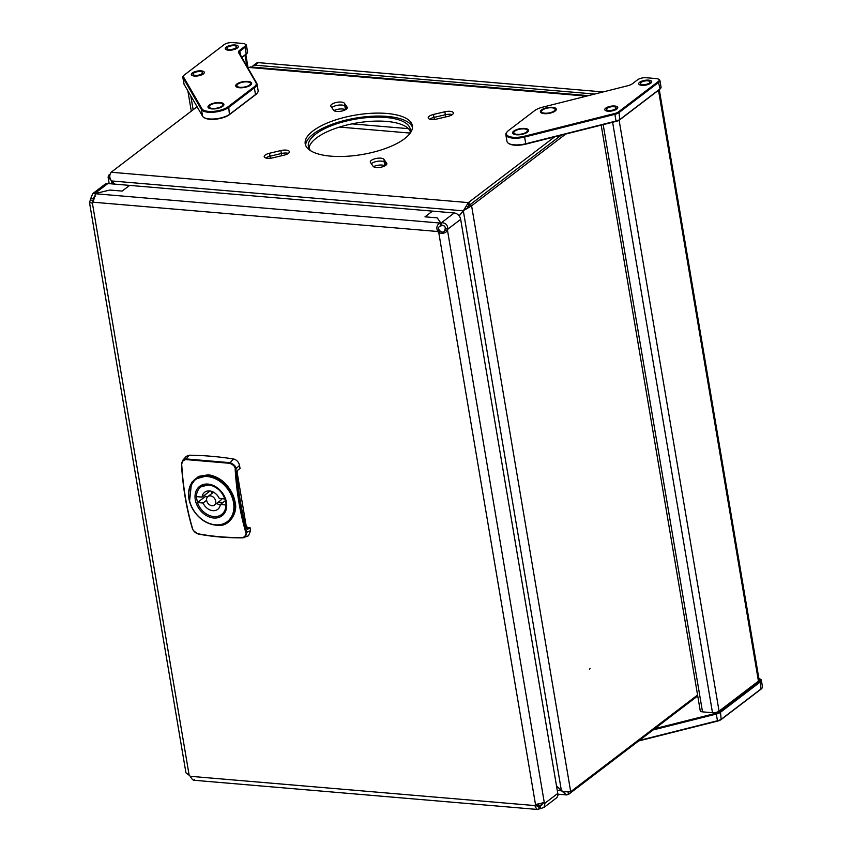 <?xml version="1.0" encoding="UTF-8"?>
<svg xmlns="http://www.w3.org/2000/svg" width="852" height="852" viewBox="0 0 852 852"><rect width="100%" height="100%" fill="white"/><g stroke="black" fill="none" stroke-linecap="round" stroke-linejoin="round"><path stroke-width="1.28" d="M232.958 513.373A26.337 20.065 -127.3 0 0 229.231 491.348L229.231 491.348A26.337 20.054 -127.3 0 0 207.43 476.556A26.337 20.054 -127.3 0 0 189.719 487.994A26.337 20.065 -127.3 0 0 193.447 510.018A26.337 20.054 -127.3 0 0 215.247 524.811A26.337 20.054 -127.3 0 0 232.958 513.373L233.736 513.394C235.759 506.205 234.492 498.708 229.933 490.901C227.143 486.513 223.874 482.988 220.104 480.326L207.696 475.618L195.364 479.037A26.902 20.48 -127.3 0 0 189.591 487.472C187.504 494.714 188.771 502.211 193.393 509.965L193.447 510.018A26.902 20.48 -127.3 0 0 215.652 525.077A26.902 20.48 -127.3 0 0 227.974 521.829L233.736 513.394A26.902 20.48 -127.3 0 1 227.974 521.829C224.459 524.438 220.306 525.546 215.503 525.13C206.472 523.927 199.059 518.911 193.287 510.071C188.707 502.329 187.451 494.842 189.506 487.589L195.481 478.952M216.461 525.194C228.794 527.942 238.198 512.883 235.099 502.19C233.927 495.513 230.722 489.378 225.492 483.776C223.32 481.433 220.54 479.367 217.143 477.578C213.575 475.842 210.508 474.937 207.941 474.862L198.623 476.364L191.551 482.498L189.517 501.455M198.25 533.81C194.522 531.967 192.573 530.05 192.414 528.048A190.635 101.697 -85.1 0 1 181.753 465.011C181.156 462.529 182.466 460.708 185.693 459.558L229.976 463.328C233.821 465.075 235.567 467.152 235.195 469.558A190.635 101.697 94.9 0 0 245.855 532.585C246.984 534.673 245.877 536.334 242.532 537.569C227.047 537.708 212.286 536.462 198.25 533.81L198.484 534.076C195.374 533.139 193.266 531.073 192.169 527.878L192.414 528.048M229.976 463.328L230.136 462.679L185.885 458.919L182.765 460.304L181.519 464.915L182.765 460.304L186.237 456.363L189.176 455.202A387.33 294.962 52.7 0 1 233.437 458.962L230.136 462.679C234.385 464.553 236.345 466.811 236.015 469.452A189.996 101.356 94.9 0 0 246.643 532.276L250.573 530.721L250.051 527.622L247.272 529.529M246.281 528.091L247.783 529.358L246.409 528.538A188.675 100.653 -85.1 0 1 236.962 472.658L237.772 470.176L240.04 468.44L239.518 465.352L235.195 469.558M250.051 527.622L248.23 527.473A2.151 1.64 -127.3 0 1 246.09 525.343L237.016 471.678M233.437 458.962C236.643 459.771 238.666 461.89 239.518 465.352M245.855 532.585L246.643 532.276L244.343 537.58L242.841 537.836C227.367 537.974 212.617 536.717 198.601 534.076C194.501 532.074 192.382 529.933 192.243 527.654A189.996 101.356 -85.1 0 1 181.625 464.99M250.573 530.721L248.496 535.78L242.788 537.846C227.303 537.985 212.531 536.728 198.484 534.076L198.601 534.076M211.615 493.702L211.711 491.402M224.939 499.048A17.21 13.11 -127.3 0 0 200.752 487.11A17.21 13.11 -127.3 0 0 196.439 496.631L202.041 497.099A10.756 8.19 52.7 0 1 204.661 492.243A10.756 8.19 52.7 0 1 219.337 498.569L225.045 498.963M212.02 505.726A5.378 4.1 -127.3 0 0 214.448 505.076A5.378 4.1 -127.3 0 0 215.268 499.698A5.378 4.1 -127.3 0 0 210.348 495.864A5.378 4.1 -127.3 0 0 207.931 496.514A5.378 4.1 -127.3 0 0 207.111 501.892A5.378 4.1 -127.3 0 0 212.02 505.726M209.826 490.965A10.756 8.19 -127.3 0 0 209.805 491.189L202.041 497.099M225.524 500.539L220.338 504.49A10.756 8.19 52.7 0 1 217.707 509.358A10.756 8.19 52.7 0 1 203.042 503.021L206.631 500.284M216.568 503.457A10.756 8.19 -127.3 0 0 220.306 504.714M225.46 500.273L224.971 500.955M223.224 502.297L218.144 502.254M203.042 503.021L197.44 502.542A17.21 13.11 -127.3 0 0 221.626 514.491A17.21 13.11 -127.3 0 0 225.94 504.97L226.11 504.842M204.736 495.044A17.21 13.11 -127.3 0 0 205.204 496.631L207.579 496.833M205.204 496.631L197.44 502.542M220.338 504.49L225.94 504.97M439.355 230.232C437.949 228.261 438.343 226.856 440.516 226.004A5.378 1.981 170.4 0 1 441.229 225.812L440.729 222.851L437.225 217.867L424.978 216.834L437.225 217.867L440.729 222.851L441.229 225.812A5.378 1.981 170.4 0 1 441.975 225.652C444.382 225.429 445.458 226.483 445.191 228.847A5.378 2.865 -85.1 0 1 444.808 230.253C443.849 232.308 442.39 232.66 440.42 231.286A5.378 4.1 52.7 0 1 439.355 230.232L437.683 231.499C436.096 227.665 436.874 224.853 440.015 223.043A5.378 1.981 170.4 0 1 440.729 222.851A5.378 1.981 170.4 0 1 441.474 222.691L441.975 225.652M92.719 193.638L90.663 198.718A5.378 2.865 -85.1 0 1 90.269 200.124L89.513 202.606L92.389 203.127A5.378 4.1 -127.3 0 0 93.124 202.212L95.456 193.755A5.378 1.981 -9.6 0 0 95.328 193.5L109.887 190.049L122.134 191.093L129.621 185.385L122.134 191.093L109.887 190.049L95.328 193.5A5.378 1.981 -9.6 0 0 95.104 193.266L92.719 193.638L104.945 184.32A6.454 4.92 52.7 0 1 107.853 183.542L432.465 211.126L424.978 216.834L432.465 211.126L454.233 212.968A6.454 4.92 52.7 0 1 460.676 219.358L557.772 793.425A6.454 4.92 52.7 0 1 556.239 798.1L544.013 807.419L545.014 803.148L542.298 802.914A5.378 2.865 94.9 0 0 542.202 802.818M557.772 793.425L545.014 803.148A5.378 2.865 94.9 0 0 544.29 802.584L535.525 804.661A5.378 4.1 -127.3 0 0 534.779 805.566L536.451 804.299A5.378 4.1 -127.3 0 0 536.451 804.299L537.079 806.184L538.613 805.992L539.114 808.953A5.378 1.981 170.4 0 1 539.827 808.761L539.327 805.8L539.827 808.761A5.378 1.981 170.4 0 1 540.573 808.601L540.072 805.641L542.053 804.852L542.298 802.914M536.227 805.79L538.613 805.992A5.378 1.981 170.4 0 1 539.327 805.8L537.942 803.83L539.327 805.8A5.378 1.981 170.4 0 1 540.072 805.641L542.703 803.638M540.573 808.601L544.013 807.419M454.233 212.968L441.474 222.691C445.553 222.798 447.694 224.928 447.918 229.071L445.191 228.847M460.676 219.358L447.918 229.071A5.378 2.865 -85.1 0 1 447.524 230.487L444.808 230.253M107.853 183.542L95.104 193.266L95.275 194.309M95.605 196.216C94.732 195.715 93.997 196.62 93.379 198.953A5.378 2.865 -85.1 0 1 92.996 200.358L92.985 202.446M90.663 198.718L94.018 198.463M89.513 202.606L185.949 772.817L189.155 775.224A5.378 4.1 52.7 0 1 190.22 776.289L189.826 775.831M90.269 200.124L92.996 200.358L93.241 201.796M440.516 226.004L440.015 223.043L95.456 193.755M544.29 802.584L447.524 230.487C445.394 233.288 442.476 233.98 438.759 232.564A5.378 4.1 52.7 0 1 437.683 231.499L93.124 202.212M535.525 804.661L438.759 232.564L440.42 231.286M194.554 779.665C193.692 780.911 192.243 779.782 190.22 776.289L534.779 805.566L536.813 809.4L539.114 808.953M212.052 103.667A8.073 2.971 -9.6 0 0 208.591 107.959A8.073 2.971 -9.6 0 0 219.837 107.789A8.073 2.971 -9.6 0 0 223.618 105.424A8.073 2.971 -9.6 0 0 220.881 102.645A8.073 2.971 -9.6 0 0 212.052 103.667M225.301 48.862A6.582 2.428 -9.6 0 0 225.759 49.416A6.582 2.428 -9.6 0 0 232.149 49.98A6.582 2.428 -9.6 0 0 238.017 47.339A6.582 2.428 -9.6 0 0 238.198 46.317A6.582 2.428 -9.6 0 0 230.871 45.284A6.582 2.428 -9.6 0 0 225.301 48.862M237.591 83.528A8.073 2.971 -9.6 0 0 236.323 86.829A8.073 2.971 -9.6 0 0 249.753 85.647A8.073 2.971 -9.6 0 0 251.351 84.284A8.073 2.971 -9.6 0 0 247.41 81.387A8.073 2.971 -9.6 0 0 237.591 83.528M191.37 74.039A6.582 2.428 -9.6 0 0 191.817 75.285A6.582 2.428 -9.6 0 0 198.218 75.849A6.582 2.428 -9.6 0 0 204.075 73.208A6.582 2.428 -9.6 0 0 204.246 72.878A6.582 2.428 -9.6 0 0 198.761 70.897A6.582 2.428 -9.6 0 0 191.37 74.039M208.516 111.388A14.42 5.304 -9.6 0 0 228.091 106.756L254.194 86.861A14.42 5.304 -9.6 0 0 256.005 82.74L238.56 52.611A7.636 2.812 170.4 0 1 239.518 50.428L244.801 46.391A6.347 2.332 -9.6 0 0 245.046 44.059A6.347 2.332 -9.6 0 0 242.724 43.452L232.756 42.6A6.347 2.332 -9.6 0 0 224.129 44.634L184.256 75.029A6.347 2.332 -9.6 0 0 183.702 75.54A6.347 2.332 -9.6 0 0 183.457 76.85L201.977 108.822A14.42 5.304 -9.6 0 0 208.516 111.388M245.046 44.059L245.717 44.453A6.997 2.577 170.4 0 1 246.452 45.369A6.997 2.577 170.4 0 1 245.451 47.03L240.157 51.067A6.997 2.577 -9.6 0 0 239.156 52.728A6.997 2.577 -9.6 0 0 239.284 53.069L256.729 83.198A15.059 5.549 170.4 0 1 256.995 83.911A15.059 5.549 170.4 0 1 254.833 87.5L228.741 107.395A15.059 5.549 170.4 0 1 208.282 112.24A15.059 5.549 170.4 0 1 201.455 109.557L182.935 77.575A6.997 2.577 170.4 0 1 182.818 77.244A6.997 2.577 170.4 0 1 183.201 76.147L183.702 75.54M200.305 71.557A4.846 1.779 170.4 0 1 202.584 72.654A4.846 1.779 170.4 0 1 200.273 74.646A4.846 1.779 170.4 0 1 195.31 75.359A4.846 1.779 170.4 0 1 193.031 74.262A4.846 1.779 170.4 0 1 195.342 72.271A4.846 1.779 170.4 0 1 200.305 71.557M234.247 45.688A4.846 1.779 170.4 0 1 236.526 46.785A4.846 1.779 170.4 0 1 234.215 48.777A4.846 1.779 170.4 0 1 229.252 49.491A4.846 1.779 170.4 0 1 226.973 48.394A4.846 1.779 170.4 0 1 229.284 46.402A4.846 1.779 170.4 0 1 234.247 45.688M247.218 81.888A6.891 2.535 170.4 0 1 250.467 83.443A6.891 2.535 170.4 0 1 247.186 86.276A6.891 2.535 170.4 0 1 240.126 87.298A6.891 2.535 170.4 0 1 236.888 85.743A6.891 2.535 170.4 0 1 240.168 82.91A6.891 2.535 170.4 0 1 247.218 81.888M219.496 103.017A6.891 2.535 170.4 0 1 222.734 104.583A6.891 2.535 170.4 0 1 219.454 107.416A6.891 2.535 170.4 0 1 212.393 108.428A6.891 2.535 170.4 0 1 209.155 106.873A6.891 2.535 170.4 0 1 212.436 104.04A6.891 2.535 170.4 0 1 219.496 103.017M182.818 77.244L183.947 83.954A6.997 2.577 -9.6 0 0 184.075 84.284L202.595 116.255A15.059 5.549 -9.6 0 0 203.905 117.501A15.059 5.549 -9.6 0 0 209.411 118.95A15.059 5.549 -9.6 0 0 229.87 114.104L255.973 94.21A15.059 5.549 -9.6 0 0 257.283 92.985A15.059 5.549 -9.6 0 0 258.135 90.621L256.995 83.911M241.787 57.393L246.579 53.74A6.997 2.577 -9.6 0 0 247.186 53.175A6.997 2.577 -9.6 0 0 247.581 52.078L246.452 45.369M247.186 53.175L246.686 53.772A6.347 2.332 170.4 0 1 246.143 54.283L241.872 57.542M257.283 92.985L256.782 93.592A14.42 5.304 170.4 0 1 255.525 94.753L229.433 114.647A14.42 5.304 170.4 0 1 216.706 119.067A14.42 5.304 170.4 0 1 204.576 117.895L203.905 117.501M255.078 65.178A4.303 3.28 -127.3 0 0 253.14 65.7L256.463 63.165A4.303 3.28 52.7 0 1 258.401 62.643L255.078 65.178L594.76 94.05M253.14 65.7A4.303 3.28 -127.3 0 0 252.203 67.074M258.401 62.643L603.141 91.941M659.288 89.673L759.132 679.992A4.846 1.779 170.4 0 1 758.44 681.142L719.067 711.154A4.846 1.779 170.4 0 1 712.485 712.709L702.517 711.867A4.846 1.779 170.4 0 1 700.237 710.77L601.182 125.137M650.14 80.407A6.582 2.428 -9.6 0 0 641.79 81.142A6.582 2.428 -9.6 0 0 639.224 84.55A6.582 2.428 -9.6 0 0 640.31 85.051A6.582 2.428 -9.6 0 0 646.647 84.912A6.582 2.428 -9.6 0 0 651.482 82.474A6.582 2.428 -9.6 0 0 650.14 80.407M556.249 109.706A8.073 2.971 -9.6 0 0 549.327 107.352A8.073 2.971 -9.6 0 0 540.424 111.261A8.073 2.971 -9.6 0 0 540.988 112.72A8.073 2.971 -9.6 0 0 548.826 113.412A8.073 2.971 -9.6 0 0 556.015 110.174A8.073 2.971 -9.6 0 0 556.249 109.706M617.189 106.713A6.582 2.428 -9.6 0 0 608.658 106.734A6.582 2.428 -9.6 0 0 605.282 110.419A6.582 2.428 -9.6 0 0 605.367 110.483A6.582 2.428 -9.6 0 0 611.789 110.962A6.582 2.428 -9.6 0 0 617.54 108.342A6.582 2.428 -9.6 0 0 617.189 106.713M660.662 88.31L660.162 88.906A6.347 2.332 170.4 0 1 659.608 89.428L619.734 119.812A6.347 2.332 170.4 0 1 616.081 121.389L525.801 144.116A14.42 5.304 170.4 0 1 514.512 145.17A14.42 5.304 170.4 0 1 509.24 143.786L508.569 143.392A15.059 5.549 -9.6 0 0 514.075 144.829A15.059 5.549 -9.6 0 0 525.876 143.732L616.156 121.005A6.997 2.577 -9.6 0 0 620.181 119.269L660.055 88.874A6.997 2.577 -9.6 0 0 660.662 88.31A6.997 2.577 -9.6 0 0 661.056 87.213L659.917 80.503A6.997 2.577 170.4 0 1 658.916 82.175L619.053 112.56A6.997 2.577 170.4 0 1 615.027 114.296L524.736 137.023A15.059 5.549 170.4 0 1 512.947 138.13A15.059 5.549 170.4 0 1 505.854 134.722A15.059 5.549 170.4 0 1 506.706 132.348L507.206 131.751A14.42 5.304 -9.6 0 0 510.188 136.799A14.42 5.304 -9.6 0 0 524.459 136.224L614.75 113.497A6.347 2.332 -9.6 0 0 618.403 111.921L658.276 81.536A6.347 2.332 -9.6 0 0 658.521 79.193A6.347 2.332 -9.6 0 0 656.2 78.586L646.221 77.734A6.347 2.332 -9.6 0 0 637.605 79.779L632.312 83.805A7.636 2.812 170.4 0 1 627.924 85.701L542.852 107.118A14.42 5.304 -9.6 0 0 534.555 110.696L508.452 130.58A14.42 5.304 -9.6 0 0 507.206 131.751M505.854 134.722L506.993 141.432A15.059 5.549 -9.6 0 0 508.569 143.392M613.781 106.692A4.846 1.779 -9.6 0 0 608.818 107.405A4.846 1.779 -9.6 0 0 606.507 109.407A4.846 1.779 -9.6 0 0 608.786 110.494A4.846 1.779 -9.6 0 0 613.749 109.78A4.846 1.779 -9.6 0 0 616.06 107.789A4.846 1.779 -9.6 0 0 613.781 106.692M647.712 80.823A4.846 1.779 -9.6 0 0 642.749 81.536A4.846 1.779 -9.6 0 0 640.448 83.528A4.846 1.779 -9.6 0 0 642.727 84.625A4.846 1.779 -9.6 0 0 647.69 83.911A4.846 1.779 -9.6 0 0 649.991 81.92A4.846 1.779 -9.6 0 0 647.712 80.823M551.883 107.778A6.891 2.535 -9.6 0 0 544.822 108.8A6.891 2.535 -9.6 0 0 541.542 111.633A6.891 2.535 -9.6 0 0 544.79 113.188A6.891 2.535 -9.6 0 0 551.84 112.166A6.891 2.535 -9.6 0 0 555.121 109.333A6.891 2.535 -9.6 0 0 551.883 107.778M524.161 128.908A6.891 2.535 -9.6 0 0 517.1 129.93A6.891 2.535 -9.6 0 0 513.82 132.763A6.891 2.535 -9.6 0 0 517.058 134.318A6.891 2.535 -9.6 0 0 524.118 133.306A6.891 2.535 -9.6 0 0 527.399 130.473A6.891 2.535 -9.6 0 0 524.161 128.908M658.521 79.193L659.192 79.598A6.997 2.577 170.4 0 1 659.917 80.503M527.676 131.985A8.073 2.971 -9.6 0 0 528.283 131.314A8.073 2.971 -9.6 0 0 523.554 128.396A8.073 2.971 -9.6 0 0 513.543 131.251A8.073 2.971 -9.6 0 0 513.255 133.849A8.073 2.971 -9.6 0 0 520.274 134.669A8.073 2.971 -9.6 0 0 527.676 131.985M654.751 728.684L716.191 713.22A6.347 2.332 -9.6 0 0 719.833 711.644L759.707 681.249A6.347 2.332 -9.6 0 0 759.952 678.916L760.623 679.31A6.997 2.577 170.4 0 1 761.358 680.226A6.997 2.577 170.4 0 1 760.357 681.888L720.483 712.283A6.997 2.577 170.4 0 1 716.457 714.019L653.047 729.972M639.351 740.42L717.597 720.717A6.997 2.577 -9.6 0 0 721.612 718.992L761.486 688.597A6.997 2.577 -9.6 0 0 762.093 688.033A6.997 2.577 -9.6 0 0 762.487 686.925L761.358 680.226M762.093 688.033L761.592 688.629A6.347 2.332 170.4 0 1 761.049 689.14L721.175 719.535A6.347 2.332 170.4 0 1 717.522 721.111L638.638 740.963M759.952 678.916A6.347 2.332 -9.6 0 0 758.887 678.501M409.29 134.307A51.642 19.01 -9.6 0 0 410.217 129.153A51.642 19.01 -9.6 0 0 385.913 117.48A51.642 19.01 -9.6 0 0 332.972 125.116A51.642 19.01 -9.6 0 0 308.371 146.374A51.642 19.01 -9.6 0 0 310.937 150.942M410.27 131.176A51.642 19.01 -9.6 0 0 386.584 121.421A51.642 19.01 -9.6 0 0 308.988 148.301M345.273 109.844A6.997 2.577 -9.6 0 0 333.963 110.59M384.795 165.927A6.997 2.577 -9.6 0 0 373.485 166.672M281.735 155.714L281.362 153.52A6.997 2.577 -9.6 0 1 288.338 153.392A6.997 2.577 -9.6 0 0 281.362 153.52L269.999 156.204A6.997 2.577 -9.6 0 0 265.76 157.971A6.997 2.577 -9.6 0 1 269.999 156.204L269.498 153.254A6.997 2.577 -9.6 0 0 265.217 155.043A6.997 2.577 -9.6 0 0 264.216 156.715A6.997 2.577 -9.6 0 0 272.736 157.844L284.099 155.16A6.997 2.577 -9.6 0 0 289.382 151.688A6.997 2.577 -9.6 0 0 280.862 150.559L269.498 153.254M384.998 165.82L384.401 162.274L386.254 164.915L384.401 162.274A6.997 2.577 -9.6 0 0 378.288 161.177A6.997 2.577 -9.6 0 0 371.355 163.744A6.997 2.577 -9.6 0 1 371.791 163.36A6.997 2.577 -9.6 0 1 378.757 161.135A6.997 2.577 -9.6 0 1 384.401 162.274L383.901 159.313A6.997 2.577 -9.6 0 0 378.256 158.174A6.997 2.577 -9.6 0 0 371.291 160.4A6.997 2.577 -9.6 0 0 370.29 162.072A6.997 2.577 -9.6 0 0 370.471 162.498L373.208 166.385A6.997 2.577 -9.6 0 0 380.95 167.216A6.997 2.577 -9.6 0 0 386.819 163.627A6.997 2.577 -9.6 0 0 386.638 163.201L383.901 159.313M445.724 116.926L445.351 114.732A6.997 2.577 -9.6 0 1 452.327 114.605A6.997 2.577 -9.6 0 0 445.351 114.732L433.987 117.416A6.997 2.577 -9.6 0 0 429.759 119.184A6.997 2.577 -9.6 0 1 433.987 117.416L433.487 114.456A6.997 2.577 -9.6 0 0 429.216 116.255A6.997 2.577 -9.6 0 0 428.215 117.927A6.997 2.577 -9.6 0 0 436.725 119.056L448.088 116.362A6.997 2.577 -9.6 0 0 453.37 112.901A6.997 2.577 -9.6 0 0 444.85 111.772L433.487 114.456M345.486 109.738L344.879 106.191L346.743 108.822L344.879 106.191A6.997 2.577 -9.6 0 0 338.766 105.094A6.997 2.577 -9.6 0 0 331.833 107.661A6.997 2.577 -9.6 0 1 332.269 107.277A6.997 2.577 -9.6 0 1 339.245 105.052A6.997 2.577 -9.6 0 1 344.879 106.191L344.378 103.23A6.997 2.577 -9.6 0 0 338.745 102.091A6.997 2.577 -9.6 0 0 331.769 104.317A6.997 2.577 -9.6 0 0 330.768 105.989A6.997 2.577 -9.6 0 0 330.949 106.415L333.686 110.302A6.997 2.577 -9.6 0 0 341.428 111.133A6.997 2.577 -9.6 0 0 347.296 107.544A6.997 2.577 -9.6 0 0 347.126 107.118L344.378 103.23M589.68 669.235L590.063 668.341L589.68 669.235M404.583 138.695A54.336 20.001 -9.6 0 0 412.368 125.745A54.336 20.001 -9.6 0 0 371.728 113.273A54.336 20.001 -9.6 0 0 313.003 130.92A54.336 20.001 -9.6 0 0 305.218 143.871A54.336 20.001 -9.6 0 0 345.859 156.331A54.336 20.001 -9.6 0 0 404.583 138.695M412.464 127.246A54.336 20.001 -9.6 0 0 370.269 116.351A54.336 20.001 -9.6 0 0 313.504 133.87A54.336 20.001 -9.6 0 0 305.623 145.319M697.724 695.924L569.029 794.021A10.756 3.962 170.4 0 1 568.433 794.437L567.933 791.476M468.93 202.19L469.431 205.151L561.191 135.212L469.431 205.151A10.756 3.962 -9.6 0 1 468.834 205.566L468.334 202.606A10.756 3.962 -9.6 0 0 468.93 202.19L554.652 136.852M588.402 95.648L250.477 66.935L247.921 67.99M197.078 106.745L111.676 171.838A10.756 3.962 -9.6 0 0 111.165 172.253C109.28 174.99 109.354 177.876 111.388 180.933A10.756 8.19 -127.3 0 0 111.484 181.018L114.605 184.117M280.862 150.559L281.362 153.52L269.999 156.204L270.34 158.248M444.85 111.772L445.351 114.732L433.987 117.416L434.339 119.461M109.897 175.118L108.907 175.033A10.756 5.74 -85.1 0 1 109.461 174.564L110.153 174.032M556.505 785.949L563.108 791.849L570.691 791.668A10.756 5.74 -85.1 0 0 571.245 791.295L697.575 695.008M565.717 134.073L472.146 205.385L469.431 205.151A10.756 5.74 94.9 0 0 468.888 205.62L471.603 205.854A10.756 5.74 -85.1 0 1 472.146 205.385M468.834 205.566L467.247 207.068L468.888 205.62M459.111 215.875L463.243 210.774A10.756 8.19 52.7 0 1 463.307 210.7L471.603 205.854L570.691 791.668M108.907 175.033L108.076 177.088L114.732 184.128M556.484 785.821L561.468 790.741A10.756 8.19 -127.3 0 1 561.564 790.837L566.537 794.927L568.433 794.437M111.165 172.253L468.334 202.606L463.328 210.838L111.388 180.933M464.095 209.304L465.831 208.836M459.175 215.95L463.328 210.838M559.924 794.362A15.059 5.549 170.4 0 1 557.826 795.086M229.231 491.348L229.933 490.901A26.902 20.48 -127.3 0 0 207.675 475.789A26.902 20.48 -127.3 0 0 207.494 475.767A26.902 20.48 -127.3 0 0 195.364 479.037M213.575 517.984A18.499 14.09 -127.3 0 0 226.483 502.542A18.499 14.09 -127.3 0 0 208.154 484.096A18.499 14.09 -127.3 0 0 195.246 499.549A18.499 14.09 -127.3 0 0 213.575 517.984M218.4 516.131A17.317 13.195 -127.3 0 0 221.914 514.395C232.127 508.048 222.212 485.225 208.623 484.841L200.912 486.843A17.317 13.195 -127.3 0 0 198.314 489.783M208.389 484.713A17.317 13.195 -127.3 0 0 200.912 486.843M196.578 496.641A17.317 13.195 -127.3 0 0 196.823 499.378A17.317 13.195 -127.3 0 0 197.6 502.424M207.941 474.862L207.696 475.618M247.091 528.346L248.23 527.473M185.693 459.558L189.176 455.202M192.243 527.654L192.169 527.878C186.471 508.516 182.924 487.536 181.519 464.915L181.753 465.011M221.69 498.771A5.378 4.1 52.7 0 1 220.551 500.422L214.448 505.076M92.389 203.127L189.155 775.224M246.91 66.232L245.035 55.135M190.805 95.914L193.148 109.738M229.433 114.647L228.741 107.395L228.091 106.756M183.457 76.85L182.935 77.575L184.075 84.284M201.977 108.822L201.455 109.557L202.595 116.255M255.525 94.753L254.194 86.861M239.518 50.428L240.999 56.04M246.143 54.283L245.451 47.03L244.801 46.391M256.729 83.198L256.005 82.74M238.56 52.611L239.284 53.069M758.44 681.142L658.5 90.269M619.116 120.228L719.067 711.154M712.485 712.709L612.62 122.262M603.195 124.637L702.517 711.867M659.608 89.428L660.055 88.874L658.276 81.536M618.403 111.921L619.053 112.56L619.734 119.812M616.081 121.389L614.75 113.497M525.801 144.116L524.459 136.224M761.049 689.14L760.357 681.888L759.707 681.249M719.833 711.644L720.483 712.283L721.175 719.535M717.522 721.111L716.191 713.22M352.014 123.87L408.449 128.663M586.485 96.127L248.656 67.425M569.029 794.021L568.742 792.349M109.461 174.564L109.993 174.607M561.425 790.826L463.307 210.7M112.017 183.894L111.516 180.933M561.564 790.837L557.272 790.475M386.787 164.085L386.638 163.201M347.275 108.002L347.126 107.118M202.126 486.055L200.752 487.11M213.564 492.222L207.931 496.514M222.99 513.437L221.626 514.491M536.813 809.4L193.766 780.251M245.813 54.528L248.07 67.872M187.855 90.813L191.295 111.154M409.833 133.05L339.49 127.076M108.076 177.088L109.184 183.649M557.858 794.181L566.537 794.927"/></g></svg>
